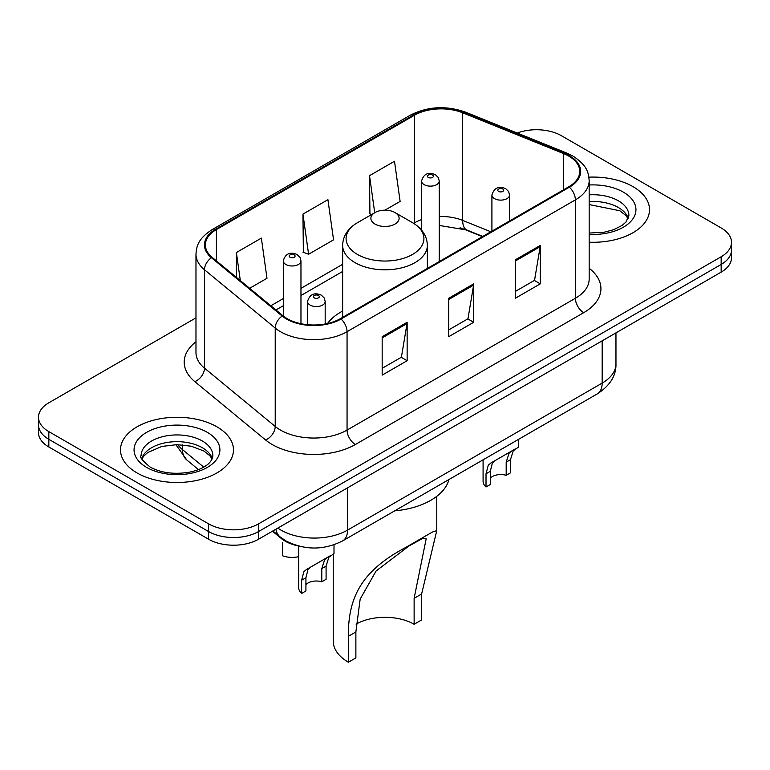 <?xml version="1.0" encoding="UTF-8"?>
<svg xmlns="http://www.w3.org/2000/svg" width="770" height="770" viewBox="0 0 770 770"><rect width="100%" height="100%" fill="white"/><g stroke="black" fill="none" stroke-linecap="round" stroke-linejoin="round"><path stroke-width="1.16" d="M342.64 311.042A62.37 36.007 0 0 0 327.51 323.506M482.424 236.64L464.272 229.296A47.066 27.171 0 0 0 460.065 227.785M298.057 545.891A35.304 20.386 180 0 1 281.214 538.423L272.445 531.194M195.975 317.856L48.837 402.797A35.304 20.386 0 0 0 38.5 417.215L38.5 432.586A35.304 20.386 0 0 0 48.837 446.995L208.603 539.231A35.304 20.386 0 0 0 258.528 539.231L721.163 272.137A35.304 20.386 0 0 0 731.5 257.719L731.5 250.038A35.304 20.386 0 0 1 721.163 264.447A35.304 20.386 0 0 0 731.5 250.038L731.5 242.348A35.304 20.386 0 0 0 721.163 227.939L561.397 135.703A35.304 20.386 0 0 0 517.199 133.027M38.5 417.215A35.304 20.386 0 0 0 48.837 431.624L208.603 523.86A35.304 20.386 0 0 0 258.528 523.86L258.528 531.55L721.163 264.447L258.528 531.55A35.304 20.386 0 0 1 208.603 531.55A35.304 20.386 0 0 0 258.528 531.55L258.528 539.231M48.837 431.624L48.837 439.314L208.603 531.55L48.837 439.314A35.304 20.386 0 0 1 38.5 424.896A35.304 20.386 0 0 0 48.837 439.314L48.837 446.995M632.959 186.619A56.48 32.61 0 0 0 588.906 177.158A56.48 32.61 0 0 1 632.959 186.619A56.48 32.61 0 0 1 649.505 209.681A56.48 32.61 0 0 0 632.959 186.619M216.919 426.821A56.48 32.61 0 0 0 155.367 419.756A56.48 32.61 0 0 0 120.495 449.882A56.48 32.61 0 0 0 137.041 472.934A56.48 32.61 0 0 0 198.593 480.008A56.48 32.61 0 0 0 233.464 449.882A56.48 32.61 0 0 0 216.919 426.821A56.48 32.61 0 0 0 155.367 419.756A56.48 32.61 0 0 0 120.495 449.882A56.48 32.61 0 0 0 137.041 472.934A56.48 32.61 0 0 0 198.593 480.008A56.48 32.61 0 0 0 233.464 449.882A56.48 32.61 0 0 0 216.919 426.821M568.722 156.069A37.653 21.743 180 0 1 579.752 171.441A37.653 21.743 180 0 1 568.722 186.812L340.398 318.636A37.653 21.743 180 0 1 282.927 315.729L212.202 257.411A37.653 21.743 180 0 1 205.388 244.937A37.653 21.743 180 0 1 216.418 229.566L414.462 115.231A37.653 21.743 180 0 1 462.683 112.795L563.698 153.634A37.653 21.743 180 0 1 568.722 156.069M569.386 155.684A38.596 22.282 0 0 0 564.237 153.182L463.222 112.353A38.596 22.282 0 0 0 413.788 114.846L215.754 229.181A38.596 22.282 0 0 0 211.432 257.719L282.157 316.047A38.596 22.282 0 0 0 341.062 319.021L569.386 187.197A38.596 22.282 0 0 0 569.386 155.684M382.17 336.702L382.17 375.134L407.137 360.716L407.137 322.284L382.17 336.702M382.17 368.31L401.401 357.213L407.032 323.564A9.413 5.438 -120 0 0 407.137 322.284M401.228 357.309L407.137 360.716M515.303 259.837L515.303 298.269L540.271 283.851L540.271 245.418L515.303 259.837M515.303 291.445L534.534 280.347L540.165 246.698A9.413 5.438 -120 0 0 540.271 245.418M534.361 280.444L540.271 283.851M448.737 298.269L448.737 336.702L473.704 322.284L473.704 283.851L448.737 298.269M448.737 329.878L467.967 318.78L473.598 285.131A9.413 5.438 -120 0 0 473.704 283.851M467.794 318.876L473.704 322.284M589.166 242.213A56.48 32.61 0 0 0 649.505 209.681A56.48 32.61 0 0 1 589.166 242.213M258.528 523.86L721.163 256.757A35.304 20.386 0 0 0 731.5 242.348M384.942 210.172L400.121 201.413L394.49 161.257L369.523 175.666L369.927 213.868M249.644 288.288L266.988 278.278L261.357 238.123L236.39 252.531L236.39 277.354M302.957 214.099L308.597 254.254L333.554 239.845L327.924 199.69L302.957 214.099L303.361 252.3M308.597 254.254L302.957 252.146M371.641 214.512L369.523 213.714M369.523 175.666L374.721 212.732M236.39 252.531L240.327 280.607M333.227 554.044L333.227 641.083A51.773 29.895 0 0 0 348.387 662.219L348.387 636.27C347.992 597.953 361.168 570.955 405.848 547.383L432.394 532.051L436.783 530.578L421.614 593.997L421.614 619.946L414.125 624.268A41.185 23.774 0 0 0 356.077 624.152M414.125 624.268L414.125 598.319L426.185 538.769L422.364 538.548L408.706 546.171L376.116 570.974L360.168 599.108L355.875 631.949L355.875 657.898L348.387 662.219M375.019 224.089A14.12 8.152 0 0 0 394.981 224.089A14.12 8.152 0 0 0 394.981 212.559L412.518 222.684A38.914 22.465 0 0 1 412.518 254.456A38.914 22.465 0 0 1 357.482 254.456A38.914 22.465 0 0 1 357.482 222.684C347.896 228.372 342.948 235.938 342.64 245.37A42.36 24.457 0 0 0 355.047 262.657A42.36 24.457 0 0 0 401.208 267.96A42.36 24.457 0 0 0 427.36 245.37C427.052 235.938 422.104 228.372 412.518 222.684L394.981 212.559A14.12 8.152 0 0 0 375.019 212.559A14.12 8.152 0 0 0 375.019 224.089M394.702 510.847A64.718 37.364 0 0 0 448.987 479.508M432.394 532.051L405.848 547.383L432.394 532.051M490.307 478.209A11.771 6.795 180 0 1 506.188 475.321L506.188 462.144L509.066 453.241L511.097 451.355L495.149 460.556L492.425 462.847L490.307 471.307L490.307 484.494L486.014 486.967A17.652 10.193 180 0 1 483.088 481.346L483.088 459.815M486.014 486.967L486.014 473.791L488.257 465.253L490.865 463.03L512.512 450.537M518.393 439.439L518.393 447.139L513.224 450.845L510.472 459.671L510.472 472.847L506.188 475.321M490.865 463.03L495.149 460.556L490.865 463.03M305.921 584.661A11.771 6.795 180 0 1 321.793 581.783L321.793 568.606L324.671 559.703L326.701 557.807L310.762 567.018L308.029 569.309L305.921 577.769L305.921 590.946L301.628 593.42A17.652 10.193 180 0 1 298.702 587.808L298.702 546.065M301.628 593.42L301.628 580.243L303.871 571.706L306.479 569.482L328.116 556.989M334.007 544.804L334.007 553.591L328.838 557.297L326.085 566.123L326.085 579.3L321.793 581.783M306.479 569.482L310.762 567.018L306.479 569.482M282.407 542.532L282.407 555.709A17.652 10.193 180 0 0 298.702 556.672M281.214 537.787L281.214 538.423M277.826 528.085A47.066 27.171 0 0 0 280.992 530.106A47.066 27.171 0 0 0 347.559 530.106L602.169 383.104A47.066 27.171 0 0 0 615.962 363.892C616.308 375.567 610.081 385.568 597.299 393.884L342.679 540.877A23.533 13.59 60 0 0 347.559 530.106L347.559 487.834M602.169 340.831L602.169 383.104A23.533 13.59 60 0 1 597.299 393.884M275.92 529.192A23.533 15.737 129.5 0 0 280.02 536.844L272.878 530.944M721.163 272.137L721.163 256.757M208.603 539.231L208.603 523.86M177.735 444.646A47.066 27.171 0 0 0 182.509 449.622L182.509 444.877M198.468 469.594L186.812 459.988A23.533 15.737 129.5 0 1 182.509 449.622L203.713 467.111M589.166 268.278A58.838 33.967 180 0 1 583.699 312.678L355.374 444.502A11.771 6.795 60 0 1 347.058 430.083L575.382 298.269A47.066 27.171 0 0 0 589.166 279.048L589.166 180.661A47.066 27.171 180 0 1 575.382 199.882A11.771 6.795 -120 0 0 569.386 187.197M355.374 444.502A58.838 33.967 180 0 1 272.166 444.502A58.838 33.967 180 0 1 265.573 439.959L194.849 381.641A58.838 33.967 180 0 1 195.975 341.774M280.492 430.083A47.066 27.171 0 0 0 347.058 430.083L347.058 331.697A47.066 27.171 180 0 1 275.217 328.068L204.483 269.75A47.066 27.171 180 0 1 195.975 254.167L195.975 352.554A47.066 27.171 0 0 0 204.483 368.137L275.217 426.455A47.066 27.171 0 0 0 280.492 430.083M589.166 180.661C588.405 172.576 587.654 165.848 572.947 156.06L566.759 153.057A11.771 5.515 112 0 0 564.237 153.182M566.759 153.057L465.744 112.227C446.253 105.326 427.745 106.327 410.237 115.221A11.771 6.795 60 0 1 413.788 114.846M215.754 229.181A11.771 6.795 -120 0 0 212.202 229.566C197.928 238.921 196.629 245.967 195.975 254.167M211.432 257.719A11.771 7.873 129.5 0 0 204.483 269.75L204.483 368.137A11.771 7.873 -50.5 0 1 194.849 381.641M465.744 112.227A11.771 5.515 112 0 0 463.222 112.353M282.157 316.047A11.771 7.873 129.5 0 0 275.217 328.068L275.217 426.455A11.771 7.873 -50.5 0 1 265.573 439.959M341.062 319.021A11.771 6.795 60 0 1 347.058 331.697L575.382 199.882L575.382 298.269A11.771 6.795 60 0 0 583.699 312.678M216.418 229.566L216.418 260.886M563.698 153.634L563.698 189.718M462.683 112.795L462.683 220.403A37.653 21.743 0 0 0 439.256 216.505M490.827 231.78L462.683 220.403A21.185 9.923 -68 0 0 466.889 230.028L439.256 225.446M421.604 219.614A37.653 21.743 0 0 0 414.462 222.838L413.606 223.339M414.462 115.231L414.462 222.838A21.185 12.233 60 0 1 414.433 223.858M342.64 264.312L300.964 288.365M283.312 298.558L270.838 305.757M448.737 299.482L473.598 285.131M515.303 261.049L540.165 246.698M382.17 337.914L407.032 323.564M628.291 218.41A35.863 20.703 0 0 0 618.377 207.525A35.863 20.703 0 0 0 589.166 201.586M589.166 233.06L603.978 232.261L613.729 229.691L622.237 225.331L625.952 222.058L628.888 215.446A35.863 20.703 0 0 0 618.377 200.806A35.863 20.703 0 0 0 589.166 194.858M589.166 234.369A42.928 24.784 0 0 0 631.9 220.181A42.928 24.784 0 0 0 623.373 192.153A42.928 24.784 0 0 0 589.166 184.993M355.875 631.949L348.387 636.27M421.614 593.997L414.125 598.319M212.251 458.602A35.863 20.703 0 0 0 202.346 447.726A35.863 20.703 0 0 0 166.339 442.596A35.863 20.703 0 0 0 141.709 458.602M202.346 440.998A35.863 20.703 0 0 0 163.25 436.513A35.863 20.703 0 0 0 141.112 455.647C139.235 456.754 142.248 460.556 150.16 467.053C160.506 472.713 173.096 474.512 187.938 472.453C195.657 471.038 201.75 468.728 206.196 465.523C208.352 464.31 212.799 459.94 212.847 455.647A35.863 20.703 0 0 0 202.346 440.998M146.627 467.4A42.928 24.784 0 0 0 207.332 467.4A42.928 24.784 0 0 0 207.332 432.355A42.928 24.784 0 0 0 146.627 432.355A42.928 24.784 0 0 0 146.627 467.4M494.504 198.631A8.826 5.092 180 0 1 491.914 195.031C494.176 187.784 498.787 185.685 505.765 188.727L508.614 191.518L509.567 195.031A8.826 5.092 180 0 1 504.119 199.738A8.826 5.092 180 0 1 494.504 198.631M502.82 189.025A2.945 1.694 0 0 0 498.662 189.025A2.945 1.694 0 0 0 498.662 191.422A2.945 1.694 0 0 0 502.82 191.422A2.945 1.694 0 0 0 502.82 189.025M511.097 451.355L515.371 448.881M506.188 462.144L510.472 459.671M486.014 473.791L490.307 471.307M310.118 305.084A8.826 5.092 180 0 1 307.528 301.484C309.781 294.246 314.401 292.148 321.379 295.189L324.228 297.98L325.181 301.484A8.826 5.092 180 0 1 319.733 306.19A8.826 5.092 180 0 1 310.118 305.084M318.433 295.478A2.945 1.694 0 0 0 314.275 295.478A2.945 1.694 0 0 0 314.275 297.884A2.945 1.694 0 0 0 318.433 297.884A2.945 1.694 0 0 0 318.433 295.478M326.701 557.807L330.985 555.334M321.793 568.606L326.085 566.123M301.628 580.243L305.921 577.769M439.256 261.559L439.256 181.046A8.826 5.092 180 0 1 433.808 185.753A8.826 5.092 180 0 1 424.193 184.656A8.826 5.092 180 0 1 421.604 181.046L421.604 230.172M428.351 177.447A2.945 1.694 0 0 0 432.509 177.447A2.945 1.694 0 0 0 432.509 175.04A2.945 1.694 0 0 0 428.351 175.04A2.945 1.694 0 0 0 428.351 177.447M300.964 323.708L300.964 260.886A8.826 5.092 180 0 1 295.516 265.602A8.826 5.092 180 0 1 285.901 264.495A8.826 5.092 180 0 1 283.312 260.886L283.312 316.047M290.059 257.286A2.945 1.694 0 0 0 294.217 257.286A2.945 1.694 0 0 0 294.217 254.889A2.945 1.694 0 0 0 290.059 254.889A2.945 1.694 0 0 0 290.059 257.286M342.679 540.877C323.747 550.396 304.805 550.396 285.863 540.877L280.02 536.844M615.962 363.892L615.962 332.871M186.812 459.988L175.839 444.656M410.237 115.221L212.202 229.566M421.604 227.91L419.977 228.382M342.64 271.473L300.964 295.526M283.312 305.719L275.949 309.973M482.761 236.438L466.889 230.028M628.118 218.805L625.952 215.562L619.84 210.759L589.166 204.56M436.773 530.578L436.773 496.323M427.36 268.422L427.36 245.37M342.64 317.346L342.64 245.37M375.019 212.559L357.482 222.684M212.077 459.007L209.912 455.763L203.8 450.96L191.181 446.205L176.946 444.646L161.777 446.446L147.609 452.596L143.518 456.398L141.882 459.007M491.914 231.154L491.914 195.031M509.567 220.961L509.567 195.031M307.528 324.699L307.528 301.484M325.181 323.978L325.181 301.484M439.256 181.046L438.303 177.543L435.454 174.751C431.826 173.009 424.222 171.2 421.604 181.046M300.964 260.886L300.011 257.382L297.162 254.591C293.534 252.849 285.93 251.039 283.312 260.886"/></g></svg>
